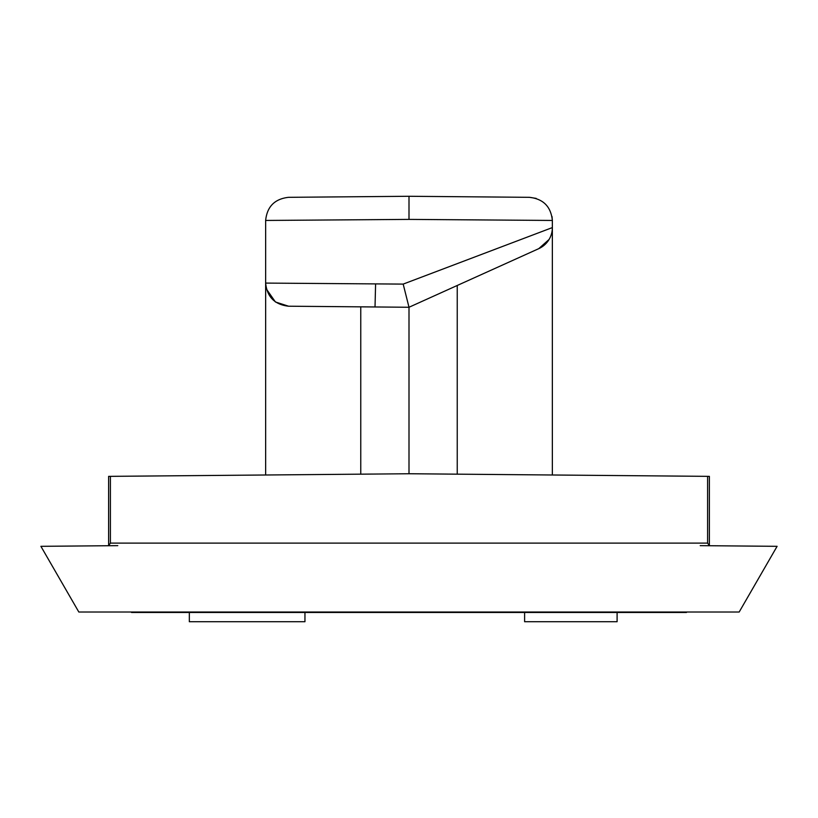 <?xml version="1.0" encoding="UTF-8"?>
<svg xmlns="http://www.w3.org/2000/svg" width="818" height="818" viewBox="0 0 818 818"><rect width="100%" height="100%" fill="white"/><g stroke="black" fill="none" stroke-linecap="round" stroke-linejoin="round"><path stroke-width="1.23" d="M189.336 612.477L189.336 621.721L304.95 621.721L304.95 612.477M78.825 612.017L739.175 612.017L78.825 612.017L40.9 546.322L108.62 545.729L110.399 543.111L707.601 543.111L709.38 545.729L777.1 546.322L700.218 545.647L709.38 545.729L709.38 476.362L409 473.745L110.399 476.352L117.782 476.281L110.399 476.352L110.399 543.111M739.175 612.017L777.1 546.322M117.782 545.647L40.9 546.322M108.62 545.729L108.62 476.362L110.399 476.352M617.099 612.477L617.099 621.721L524.614 621.721L524.614 612.477M375.022 306.965L375.595 283.897M552.355 474.992L552.355 227.588A23.119 23.119 0 0 1 538.755 248.662L409 307.261L538.755 248.662L549.062 239.49M457.242 285.472L457.242 474.164M409 473.745L409 307.261L403.182 284.102L552.355 227.588L552.355 220.451L409 219.398L265.646 220.451L265.646 283.089C267.067 296.924 274.705 304.633 288.56 306.208L275.41 301.965L266.433 289.091M265.646 474.992L265.646 283.089L403.182 284.102M360.758 474.164L360.758 306.842L288.56 306.208L408.99 307.261L288.57 306.208M360.758 306.842L409 307.261M269.94 220.41L265.646 220.451C267.067 206.606 274.705 198.907 288.56 197.322L409 196.279L529.44 197.322L536.199 198.396M409 196.279L409 219.398M131.534 612.477L686.466 612.477M707.601 543.111L707.601 476.352M552.355 227.588A23.119 23.119 0 0 1 538.755 248.662M552.027 216.555L552.355 220.451C550.933 206.606 543.295 198.907 529.44 197.322"/></g></svg>
